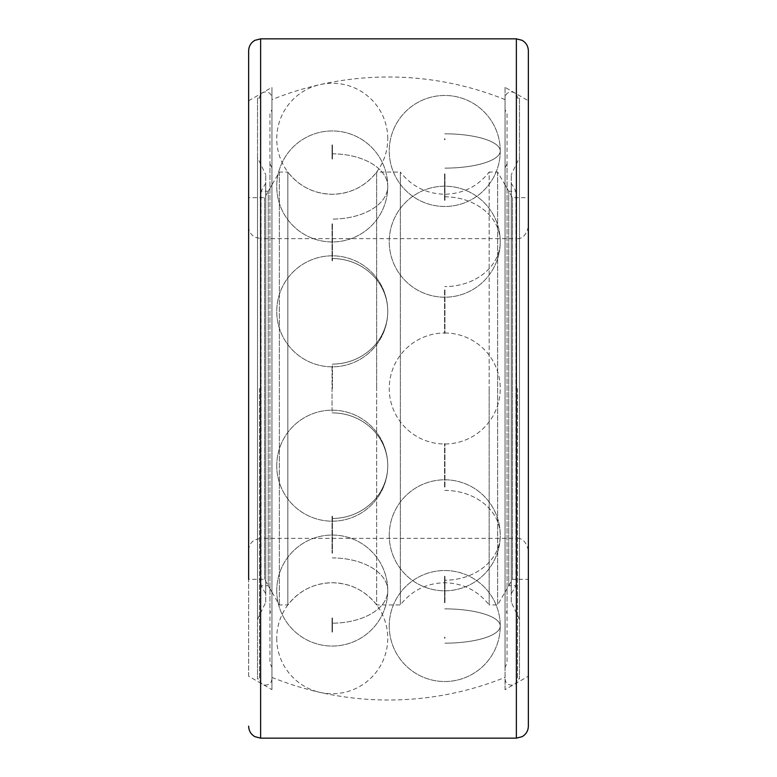 <?xml version="1.0" encoding="UTF-8"?>
<svg xmlns="http://www.w3.org/2000/svg" width="777" height="777" viewBox="0 0 777 777"><rect width="100%" height="100%" fill="white"/><g stroke="black" fill="none" stroke-linecap="round" stroke-linejoin="round"><path stroke-width="0.58" stroke-dasharray="3.88 2.91" d="M271.95 689.665L271.95 87.335L271.95 689.665L248.64 676.213L248.64 50.835M248.64 100.787L271.95 87.335M505.05 388.5L505.05 98.096L505.05 388.5M271.95 388.5L271.95 98.096L271.95 388.5M528.36 676.213L528.36 100.787L528.36 676.213L505.05 689.665L505.05 87.335L528.36 100.787M528.36 726.165L528.36 50.835M505.05 87.335L505.05 689.665M248.64 676.213L248.64 197.688L264.549 197.688L279.351 172.057L287.849 172.057L287.849 604.943L287.849 172.057C299.164 186.422 313.966 193.823 332.245 194.25C350.534 193.823 365.336 186.422 376.651 172.057L376.651 388.5L376.651 172.057L400.349 172.057L400.349 604.943L400.349 172.057C411.664 186.422 426.466 193.823 444.755 194.25C463.034 193.823 477.836 186.422 489.151 172.057L489.151 388.5L489.151 172.057L497.649 172.057L512.451 197.688L528.36 197.688L528.36 579.312L512.451 579.312L497.649 604.943L489.151 604.943L489.151 388.5L489.151 604.943C477.836 590.578 463.034 583.177 444.755 582.75C426.466 583.177 411.664 590.578 400.349 604.943L376.651 604.943L376.651 388.5L376.651 604.943C365.336 590.578 350.534 583.177 332.245 582.75C313.966 583.177 299.164 590.578 287.849 604.943L279.351 604.943L264.549 579.312L248.64 579.312L248.64 197.688M279.351 172.057L279.351 604.943L279.351 172.057M264.549 197.688L264.549 579.312L264.549 197.688M516.375 738.15L516.375 388.5L516.375 538.354L260.625 538.354L260.625 38.85M260.625 738.15L260.625 238.646L516.375 238.646L516.375 388.5L516.375 38.85M528.36 388.5L528.36 226.661L528.36 388.5M512.451 197.688L512.451 579.312L512.451 197.688M497.649 172.057L497.649 604.943L497.649 172.057M528.36 579.312L528.36 197.688M444.755 332.993A55.507 55.507 0 0 1 500.252 388.5A55.507 55.507 0 0 1 444.755 444.007A55.507 55.507 0 0 1 389.248 388.5A55.507 55.507 0 0 1 444.755 332.993A55.507 55.507 0 0 0 389.248 388.5A55.507 55.507 0 0 0 444.755 444.007A55.507 55.507 0 0 0 500.252 388.5A55.507 55.507 0 0 0 444.755 332.993M259.518 388.5L259.518 678.904L259.518 388.5M269.949 163.724L271.95 167.89L271.95 609.11L269.949 613.276L269.949 163.724L269.949 613.276M271.95 667.394L271.95 109.606L271.95 667.394L269.949 663.228L269.949 113.772L271.95 109.606M257.517 98.096L257.517 678.904L257.517 98.096L259.518 98.096C259.926 94.289 261.995 92.21 265.734 91.88C269.473 92.21 271.542 94.289 271.95 98.096M271.95 678.904C271.542 682.711 269.473 684.79 265.734 685.12C261.995 684.79 259.926 682.711 259.518 678.904L257.517 678.904M265.734 602.282L265.734 174.718L265.734 602.282L257.517 619.395L257.517 157.605L265.734 174.718M271.95 592.132L268.25 585.722L268.25 191.278L261.072 191.278L265.734 183.207L265.734 593.793L261.072 585.722L261.072 191.278L261.072 585.722L268.25 585.722L268.25 191.278L271.95 184.868L271.95 592.132L271.95 184.868M265.734 593.793L265.734 183.207M257.517 157.605L257.517 619.395M269.949 113.772L269.949 663.228M271.95 609.11L271.95 167.89M517.482 388.5L517.482 678.904L517.482 388.5M507.051 163.724L505.05 167.89L505.05 609.11L507.051 613.276L507.051 163.724L507.051 613.276M505.05 667.394L505.05 109.606L505.05 667.394L507.051 663.228L507.051 113.772L505.05 109.606M519.483 98.096L519.483 678.904L519.483 98.096L517.482 98.096C517.074 94.289 515.005 92.21 511.266 91.88C507.527 92.21 505.458 94.289 505.05 98.096M505.05 678.904C505.458 682.711 507.527 684.79 511.266 685.12C515.005 684.79 517.074 682.711 517.482 678.904L519.483 678.904M511.266 602.282L511.266 174.718L511.266 602.282L519.483 619.395L519.483 157.605L511.266 174.718M505.05 592.132L508.75 585.722L508.75 191.278L515.928 191.278L511.266 183.207L511.266 593.793L515.928 585.722L515.928 191.278L515.928 585.722L508.75 585.722L508.75 191.278L505.05 184.868L505.05 592.132L505.05 184.868M511.266 593.793L511.266 183.207M519.483 157.605L519.483 619.395M507.051 113.772L507.051 663.228M505.05 609.11L505.05 167.89M248.64 226.661C248.795 231.216 250.806 234.683 254.691 237.072L260.625 238.646L260.625 538.354L254.856 539.83C250.874 542.21 248.805 545.707 248.64 550.339M528.36 550.339C526.165 541.744 522.173 537.742 516.375 538.354L516.375 238.646C522.173 239.258 526.165 235.256 528.36 226.661M332.245 153.827A55.507 32.624 180 0 1 387.752 186.451A55.507 32.624 180 0 1 332.245 219.075A55.507 32.624 180 0 0 387.752 186.451A55.507 32.624 180 0 0 332.245 153.827M332.245 258.537A55.507 52.787 180 0 1 387.752 311.324A55.507 52.787 180 0 1 332.245 364.112A55.507 52.787 180 0 0 387.752 311.324A55.507 52.787 180 0 0 332.245 258.537M332.245 412.888A55.507 52.787 0 0 1 387.752 465.676A55.507 52.787 0 0 1 332.245 518.463A55.507 52.787 0 0 0 387.752 465.676A55.507 52.787 0 0 0 332.245 412.888M332.245 557.925A55.507 32.624 0 0 1 387.752 590.549A55.507 32.624 0 0 1 332.245 623.173A55.507 32.624 0 0 0 387.752 590.549A55.507 32.624 0 0 0 332.245 557.925M444.755 133.819A55.507 17.152 180 0 1 500.252 150.971A55.507 17.152 180 0 1 444.755 168.123A55.507 17.152 180 0 0 500.252 150.971A55.507 17.152 180 0 0 444.755 133.819M444.755 196.795A55.507 44.901 180 0 1 500.252 241.705A55.507 44.901 180 0 1 444.755 286.606A55.507 44.901 180 0 0 500.252 241.705A55.507 44.901 180 0 0 444.755 196.795M444.755 490.394A55.507 44.901 0 0 1 500.252 535.295A55.507 44.901 0 0 1 444.755 580.205A55.507 44.901 0 0 0 500.252 535.295A55.507 44.901 0 0 0 444.755 490.394M444.755 608.877A55.507 17.152 0 0 1 500.252 626.029A55.507 17.152 0 0 1 444.755 643.181A55.507 17.152 0 0 0 500.252 626.029A55.507 17.152 0 0 0 444.755 608.877M271.95 677.389A311.509 311.509 0 0 0 505.05 677.389M505.05 99.611A311.509 311.509 0 0 0 271.95 99.611M332.051 144.92L332.051 159.013L332.051 144.92M332.051 223.863L332.051 260.771L332.051 223.863M332.051 516.229L332.051 553.137L332.051 516.229M332.051 617.987L332.051 632.08L332.051 617.987M332.051 411.315L332.051 365.685L332.051 411.315M387.752 138.753A55.507 55.507 0 0 0 332.245 83.246A55.507 55.507 0 0 0 276.748 138.753A55.507 55.507 0 0 0 332.245 194.25A55.507 55.507 0 0 0 387.752 138.753M387.752 186.451A55.507 55.507 0 0 0 332.245 130.944A55.507 55.507 0 0 0 276.748 186.451A55.507 55.507 0 0 0 332.245 241.948A55.507 55.507 0 0 0 387.752 186.451A55.507 55.507 0 0 0 332.245 130.944A55.507 55.507 0 0 0 276.748 186.451A55.507 55.507 0 0 0 332.245 241.948A55.507 55.507 0 0 0 387.752 186.451M387.752 311.324A55.507 55.507 0 0 0 332.245 255.818A55.507 55.507 0 0 0 276.748 311.324A55.507 55.507 0 0 0 332.245 366.831A55.507 55.507 0 0 0 387.752 311.324A55.507 55.507 0 0 0 332.245 255.818A55.507 55.507 0 0 0 276.748 311.324A55.507 55.507 0 0 0 332.245 366.831A55.507 55.507 0 0 0 387.752 311.324M276.748 465.676A55.507 55.507 0 0 0 332.245 521.182A55.507 55.507 0 0 0 387.752 465.676A55.507 55.507 0 0 0 332.245 410.169A55.507 55.507 0 0 0 276.748 465.676A55.507 55.507 0 0 0 332.245 521.182A55.507 55.507 0 0 0 387.752 465.676A55.507 55.507 0 0 0 332.245 410.169A55.507 55.507 0 0 0 276.748 465.676M276.748 590.549A55.507 55.507 0 0 0 332.245 646.056A55.507 55.507 0 0 0 387.752 590.549A55.507 55.507 0 0 0 332.245 535.052A55.507 55.507 0 0 0 276.748 590.549A55.507 55.507 0 0 0 332.245 646.056A55.507 55.507 0 0 0 387.752 590.549A55.507 55.507 0 0 0 332.245 535.052A55.507 55.507 0 0 0 276.748 590.549M276.748 638.247A55.507 55.507 0 0 0 332.245 693.754A55.507 55.507 0 0 0 387.752 638.247A55.507 55.507 0 0 0 332.245 582.75A55.507 55.507 0 0 0 276.748 638.247M332.449 388.5L332.449 365.685L332.449 388.5M332.449 144.92L332.449 159.013L332.449 144.92M332.449 223.863L332.449 260.771L332.449 223.863M332.449 516.229L332.449 553.137L332.449 516.229M332.449 617.987L332.449 632.08L332.449 617.987M444.551 173.883L444.551 200.699L444.551 173.883M444.551 289.947L444.551 333.343L444.551 289.947M444.551 576.301L444.551 603.117L444.551 576.301M444.755 638.451L444.551 637.208L444.755 638.451M444.551 487.053L444.551 443.657L444.551 487.053M444.755 138.549L444.551 139.792L444.755 138.549M500.252 150.971A55.507 55.507 0 0 0 444.755 95.474A55.507 55.507 0 0 0 389.248 150.971A55.507 55.507 0 0 0 444.755 206.478A55.507 55.507 0 0 0 500.252 150.971A55.507 55.507 0 0 0 444.755 95.474A55.507 55.507 0 0 0 389.248 150.971A55.507 55.507 0 0 0 444.755 206.478A55.507 55.507 0 0 0 500.252 150.971M500.252 241.705A55.507 55.507 0 0 0 444.755 186.198A55.507 55.507 0 0 0 389.248 241.705A55.507 55.507 0 0 0 444.755 297.202A55.507 55.507 0 0 0 500.252 241.705A55.507 55.507 0 0 0 444.755 186.198A55.507 55.507 0 0 0 389.248 241.705A55.507 55.507 0 0 0 444.755 297.202A55.507 55.507 0 0 0 500.252 241.705M389.248 535.295A55.507 55.507 0 0 0 444.755 590.802A55.507 55.507 0 0 0 500.252 535.295A55.507 55.507 0 0 0 444.755 479.797A55.507 55.507 0 0 0 389.248 535.295A55.507 55.507 0 0 0 444.755 590.802A55.507 55.507 0 0 0 500.252 535.295A55.507 55.507 0 0 0 444.755 479.797A55.507 55.507 0 0 0 389.248 535.295M389.248 626.029A55.507 55.507 0 0 0 444.755 681.526A55.507 55.507 0 0 0 500.252 626.029A55.507 55.507 0 0 0 444.755 570.522A55.507 55.507 0 0 0 389.248 626.029A55.507 55.507 0 0 0 444.755 681.526A55.507 55.507 0 0 0 500.252 626.029A55.507 55.507 0 0 0 444.755 570.522A55.507 55.507 0 0 0 389.248 626.029M444.949 487.053L444.949 443.657L444.949 487.053M444.949 139.792L444.949 138.753L444.949 139.792M444.949 173.883L444.949 200.699L444.949 173.883M444.949 289.947L444.949 333.343L444.949 289.947M444.949 576.301L444.949 603.117L444.949 576.301M444.949 637.208L444.949 638.247L444.949 637.208"/><path stroke-width="1.17" d="M260.625 38.85L260.625 738.15L516.375 738.15L516.375 38.85L260.625 38.85L254.769 40.375C250.845 42.764 248.795 46.241 248.64 50.835L248.64 579.312M516.375 38.85L522.144 40.336C526.126 42.706 528.195 46.202 528.36 50.835L528.36 726.165C528.195 730.798 526.126 734.294 522.144 736.664L516.375 738.15M260.625 738.15L254.769 736.625C250.845 734.236 248.795 730.759 248.64 726.165"/></g></svg>
